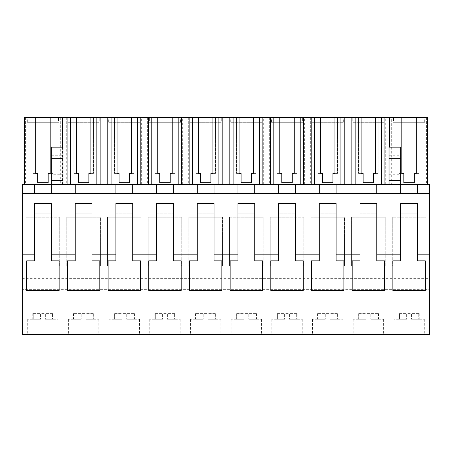 <?xml version="1.0" encoding="UTF-8"?>
<svg xmlns="http://www.w3.org/2000/svg" width="452" height="452" viewBox="0 0 452 452"><rect width="100%" height="100%" fill="white"/><g stroke="black" fill="none" stroke-linecap="round" stroke-linejoin="round"><path stroke-width="0.34" stroke-dasharray="2.26 1.69" d="M22.6 193.569L22.6 184.359L429.4 184.359L429.4 193.569L22.6 193.569L429.4 193.569L22.6 193.569L22.6 270.974L429.4 270.974L429.4 193.569M22.6 278.359L22.6 270.974L429.4 270.974L429.4 278.359L22.6 278.359L22.6 282.054L429.4 282.054L429.4 278.359M22.6 330.101L429.4 330.101L429.4 334.508L22.6 334.508L22.6 282.054M62.958 184.359L51.347 184.359L62.958 184.359L62.958 147.143M384.884 184.359L427.677 184.359L384.884 184.359M344.204 184.359L307.36 184.359L344.204 184.359M303.524 184.359L266.68 184.359L303.524 184.359M262.844 184.359L226 184.359L262.844 184.359M222.164 184.359L185.32 184.359L222.164 184.359M181.484 184.359L144.64 184.359L181.484 184.359M140.804 184.359L103.96 184.359L140.804 184.359M100.124 184.359L63.28 184.359L100.124 184.359M62.449 147.143L62.449 184.359L63.28 184.359L24.323 184.359L62.449 184.359L62.449 117.492M389.551 147.143L389.551 117.492M400.653 184.359L389.042 184.359L400.653 184.359L400.653 147.143M26.126 217.192L59.754 217.192L59.754 266.042L26.126 266.042L26.126 217.192L59.754 217.192L59.754 266.042L26.126 266.042L26.126 217.192M51.347 213.186L34.533 213.186L34.533 203.575L51.347 203.575L51.347 213.186L34.533 213.186L34.533 203.575L51.347 203.575L51.347 213.186M156.573 213.186L156.573 203.575L173.387 203.575L173.387 213.186L156.573 213.186L156.573 203.575L173.387 203.575L173.387 213.186L156.573 213.186M181.794 217.192L181.794 266.042L148.166 266.042L148.166 217.192L181.794 217.192L181.794 266.042L148.166 266.042L148.166 217.192L181.794 217.192M189.45 290.506L189.45 260.832L197.236 260.832L197.236 203.575L214.067 203.575L214.067 213.186L197.253 213.186L197.253 203.575L214.067 203.575L214.067 213.186L197.253 213.186L197.253 203.575L214.084 203.575L214.084 260.832L221.87 260.832L221.87 290.506M222.474 266.042L188.846 266.042L188.846 217.192L222.474 217.192L222.474 266.042L188.846 266.042L188.846 217.192L222.474 217.192L222.474 266.042M75.213 213.186L75.213 203.575L92.027 203.575L92.027 213.186L75.213 213.186L75.213 203.575L92.027 203.575L92.027 213.186L75.213 213.186M66.806 266.042L66.806 217.192L100.434 217.192L100.434 266.042L66.806 266.042L66.806 217.192L100.434 217.192L100.434 266.042L66.806 266.042M132.707 213.186L115.893 213.186L115.893 203.575L132.707 203.575L132.707 213.186L115.893 213.186L115.893 203.575L132.707 203.575L132.707 213.186M107.486 217.192L141.114 217.192L141.114 266.042L107.486 266.042L107.486 217.192L141.114 217.192L141.114 266.042L107.486 266.042L107.486 217.192M311.49 290.506L311.49 260.832L319.276 260.832L319.276 203.575L336.124 203.575L336.107 213.186L319.293 213.186L319.293 203.575L336.107 203.575L336.107 213.186L319.293 213.186L319.293 203.575L336.107 203.575L336.124 260.832L343.91 260.832L343.91 290.506M310.886 266.042L310.886 217.192L344.514 217.192L344.514 266.042L310.886 266.042L310.886 217.192L344.514 217.192L344.514 266.042L310.886 266.042M376.787 213.186L359.973 213.186L359.973 203.575L376.787 203.575L376.787 213.186L359.973 213.186L359.973 203.575L376.787 203.575L376.787 213.186M351.566 217.192L385.194 217.192L385.194 266.042L351.566 266.042L351.566 217.192L385.194 217.192L385.194 266.042L351.566 266.042L351.566 217.192M230.13 290.506L230.13 260.832L237.916 260.832L237.916 203.575L254.764 203.575L254.747 213.186L237.933 213.186L237.933 203.575L254.747 203.575L254.747 213.186L237.933 213.186L237.933 203.575L254.747 203.575L254.764 260.832L262.55 260.832L262.55 290.506M263.154 217.192L263.154 266.042L229.526 266.042L229.526 217.192L263.154 217.192L263.154 266.042L229.526 266.042L229.526 217.192L263.154 217.192M270.81 290.506L270.81 260.832L278.596 260.832L278.596 203.575L295.427 203.575L295.427 213.186L278.613 213.186L278.613 203.575L295.427 203.575L295.427 213.186L278.613 213.186L278.613 203.575L295.444 203.575L295.444 260.832L303.23 260.832L303.23 290.506M270.206 217.192L303.834 217.192L303.834 266.042L270.206 266.042L270.206 217.192L303.834 217.192L303.834 266.042L270.206 266.042L270.206 217.192M425.874 266.042L392.246 266.042L392.246 217.192L425.874 217.192L425.874 266.042L392.246 266.042L392.246 217.192L425.874 217.192L425.874 266.042M417.467 213.186L400.653 213.186L400.653 203.575L417.467 203.575L417.467 213.186L400.653 213.186L400.653 203.575L417.467 203.575L417.467 213.186M22.6 292.065L429.4 292.065L429.4 289.664L22.6 289.664L429.4 289.664L429.4 282.054M22.6 296.066L429.4 296.066L429.4 292.065M429.4 330.101L429.4 296.066M42.94 334.508L58.155 334.508L42.94 334.508M164.98 334.508L180.195 334.508L164.98 334.508M205.66 334.508L220.875 334.508L205.66 334.508M83.62 334.508L68.405 334.508L83.62 334.508M124.3 334.508L139.515 334.508L124.3 334.508M368.38 334.508L383.595 334.508L368.38 334.508M327.7 334.508L342.915 334.508L327.7 334.508M287.02 334.508L271.805 334.508L287.02 334.508M246.34 334.508L261.555 334.508L246.34 334.508M409.06 334.508L424.275 334.508L409.06 334.508M34.533 184.359L34.533 193.569M51.347 184.359L51.347 174.749L62.958 174.749M51.347 174.749L51.347 147.143M100.977 184.359L100.977 117.492L24.323 117.492L24.323 184.359M25.583 117.492L25.583 184.359M60.297 117.492L60.297 184.359M66.263 117.492L66.263 184.359M141.657 184.359L141.657 117.492L100.977 117.492M106.943 117.492L106.943 184.359M182.337 184.359L182.337 117.492L141.657 117.492M147.623 117.492L147.623 184.359M223.017 184.359L223.017 117.492L182.337 117.492M188.303 117.492L188.303 184.359M263.697 184.359L263.697 117.492L223.017 117.492M228.983 117.492L228.983 184.359M304.377 184.359L304.377 117.492L263.697 117.492M269.663 117.492L269.663 184.359M345.057 184.359L345.057 117.492L304.377 117.492M310.343 117.492L310.343 184.359M385.737 184.359L385.737 117.492L345.057 117.492M351.023 117.492L351.023 184.359M385.737 117.492L391.703 117.492L391.703 184.359M427.677 184.359L427.677 117.492L391.703 117.492M426.417 117.492L426.417 184.359M389.042 184.359L389.042 147.143M389.042 174.749L400.653 174.749M42.94 304.077L58.155 304.077L42.94 304.077M164.98 304.077L180.195 304.077L164.98 304.077M205.66 304.077L220.875 304.077L205.66 304.077M83.62 304.077L68.405 304.077L83.62 304.077M124.3 304.077L139.515 304.077L124.3 304.077M368.38 304.077L383.595 304.077L368.38 304.077M327.7 304.077L342.915 304.077L327.7 304.077M287.02 304.077L271.805 304.077L287.02 304.077M246.34 304.077L261.555 304.077L246.34 304.077M409.06 304.077L424.275 304.077L409.06 304.077M352.17 290.506L352.17 260.832L359.956 260.832L359.956 203.575L376.804 203.575L376.804 260.832L384.59 260.832L384.59 290.506M148.77 290.506L148.77 260.832L156.556 260.832L156.556 203.575L173.404 203.575L173.404 260.832L181.19 260.832L181.19 290.506M108.09 290.506L108.09 260.832L115.876 260.832L115.876 203.575L132.724 203.575L132.724 260.832L140.51 260.832L140.51 290.506M67.41 290.506L67.41 260.832L75.196 260.832L75.196 203.575L92.044 203.575L92.044 260.832L99.83 260.832L99.83 290.506M26.73 290.506L26.73 260.832L34.516 260.832L34.516 203.575L51.364 203.575L51.364 260.832L59.15 260.832L59.15 290.506M392.85 290.506L392.85 260.832L400.636 260.832L400.636 203.575L417.484 203.575L417.484 260.832L425.27 260.832L425.27 290.506M51.347 160.923L62.958 160.923M51.347 155.239L62.958 155.239M401.811 117.492L399.212 117.492L401.811 117.492L401.811 173.376L399.212 173.376L401.811 173.376M416.309 117.492L418.908 117.492L416.309 117.492L416.309 173.376L418.908 173.376L416.309 173.376M35.691 117.492L33.092 117.492L35.691 117.492L35.691 173.376L33.092 173.376L35.691 173.376M50.189 117.492L52.788 117.492L50.189 117.492L50.189 173.376L52.788 173.376L50.189 173.376M76.371 117.492L73.772 117.492L76.371 117.492L76.371 173.376L73.772 173.376L76.371 173.376M90.869 117.492L93.468 117.492L90.869 117.492L90.869 173.376L93.468 173.376L90.869 173.376M117.051 117.492L114.452 117.492L117.051 117.492L117.051 173.376L114.452 173.376L117.051 173.376M131.549 117.492L134.148 117.492L131.549 117.492L131.549 173.376L134.148 173.376L131.549 173.376M157.731 117.492L155.132 117.492L157.731 117.492L157.731 173.376L155.132 173.376L157.731 173.376M172.229 117.492L174.828 117.492L172.229 117.492L172.229 173.376L174.828 173.376L172.229 173.376M198.411 117.492L195.812 117.492L198.411 117.492L198.411 173.376L195.812 173.376L198.411 173.376M212.909 117.492L215.508 117.492L212.909 117.492L212.909 173.376L215.508 173.376L212.909 173.376M239.091 117.492L236.492 117.492L239.091 117.492L239.091 173.376L236.492 173.376L239.091 173.376M253.589 117.492L256.188 117.492L253.589 117.492L253.589 173.376L256.188 173.376L253.589 173.376M279.771 117.492L277.172 117.492L279.771 117.492L279.771 173.376L277.172 173.376L279.771 173.376M294.269 117.492L296.868 117.492L294.269 117.492L294.269 173.376L296.868 173.376L294.269 173.376M320.451 117.492L317.852 117.492L320.451 117.492L320.451 173.376L317.852 173.376L320.451 173.376M334.949 117.492L337.548 117.492L334.949 117.492L334.949 173.376L337.548 173.376L334.949 173.376M361.131 117.492L358.532 117.492L361.131 117.492L361.131 173.376L358.532 173.376L361.131 173.376M375.629 117.492L378.228 117.492L375.629 117.492L375.629 173.376L378.228 173.376L375.629 173.376M58.557 117.492L27.323 117.492L58.557 117.492L58.557 122.3L27.323 122.3L27.323 117.492M149.363 117.492L180.597 117.492L149.363 117.492L149.363 122.3L180.597 122.3L180.597 117.492M352.763 117.492L383.997 117.492L352.763 117.492L352.763 122.3L383.997 122.3L383.997 117.492M393.443 117.492L424.677 117.492L393.443 117.492L393.443 122.3L424.677 122.3L424.677 117.492M221.277 117.492L190.043 117.492L221.277 117.492L221.277 122.3L190.043 122.3L190.043 117.492M99.237 117.492L68.003 117.492L99.237 117.492L99.237 122.3L68.003 122.3L68.003 117.492M312.083 117.492L343.317 117.492L312.083 117.492L312.083 122.3L343.317 122.3L343.317 117.492M302.637 117.492L271.403 117.492L302.637 117.492L302.637 122.3L271.403 122.3L271.403 117.492M261.957 117.492L230.723 117.492L261.957 117.492L261.957 122.3L230.723 122.3L230.723 117.492M139.917 117.492L108.683 117.492L139.917 117.492L139.917 122.3L108.683 122.3L108.683 117.492M363.137 173.376L363.137 182.744L373.623 182.744M322.457 173.376L322.457 182.744L332.943 182.744M281.777 173.376L281.777 182.744L292.263 182.744M241.097 173.376L241.097 182.744L251.583 182.744M200.417 173.376L200.417 182.744L210.903 182.744M159.737 173.376L159.737 182.744L170.223 182.744M119.057 173.376L119.057 182.744L129.543 182.744M78.377 173.376L78.377 182.744L88.863 182.744M37.697 173.376L37.697 182.744L48.183 182.744M403.817 173.376L403.817 182.744L414.303 182.744M389.042 155.239L400.653 155.239M389.042 160.923L400.653 160.923M399.212 117.492L399.212 173.376L399.212 117.492M418.908 117.492L418.908 173.376L418.908 117.492M33.092 117.492L33.092 173.376L33.092 117.492M52.788 117.492L52.788 173.376L52.788 117.492M73.772 117.492L73.772 173.376L73.772 117.492M93.468 117.492L93.468 173.376L93.468 117.492M114.452 117.492L114.452 173.376L114.452 117.492M134.148 117.492L134.148 173.376L134.148 117.492M155.132 117.492L155.132 173.376L155.132 117.492M174.828 117.492L174.828 173.376L174.828 117.492M195.812 117.492L195.812 173.376L195.812 117.492M215.508 117.492L215.508 173.376L215.508 117.492M236.492 117.492L236.492 173.376L236.492 117.492M256.188 117.492L256.188 173.376L256.188 117.492M277.172 117.492L277.172 173.376L277.172 117.492M296.868 117.492L296.868 173.376L296.868 117.492M317.852 117.492L317.852 173.376L317.852 117.492M337.548 117.492L337.548 173.376L337.548 117.492M358.532 117.492L358.532 173.376L358.532 117.492M378.228 117.492L378.228 173.376L378.228 117.492M27.323 122.3L58.557 122.3M180.597 122.3L149.363 122.3M383.997 122.3L352.763 122.3M424.677 122.3L393.443 122.3M190.043 122.3L221.277 122.3M68.003 122.3L99.237 122.3M343.317 122.3L312.083 122.3M271.403 122.3L302.637 122.3M230.723 122.3L261.957 122.3M108.683 122.3L139.917 122.3M40.539 319.214L27.725 319.214L40.539 319.214L32.793 319.214L40.539 319.214L40.539 313.609L40.539 319.214L40.539 313.609L42.94 313.609L40.539 313.609L40.539 319.214M45.341 319.214L58.155 319.214L45.341 319.214L53.087 319.214L45.341 319.214L45.341 313.609L45.341 319.214L45.341 313.609L42.94 313.609L45.341 313.609L45.341 319.214M33.284 313.609L40.539 313.609L33.284 313.609L33.284 319.214L33.284 313.609M52.596 313.609L45.341 313.609L53.087 313.609L52.596 313.609L52.596 319.214L52.596 313.609M81.219 319.214L68.405 319.214L81.219 319.214L73.473 319.214L81.219 319.214L81.219 313.609L81.219 319.214L81.219 313.609L83.62 313.609L81.219 313.609L81.219 319.214M86.021 319.214L98.835 319.214L86.021 319.214L93.767 319.214L86.021 319.214L86.021 313.609L86.021 319.214L86.021 313.609L83.62 313.609L86.021 313.609L86.021 319.214M73.964 313.609L81.219 313.609L73.964 313.609L73.964 319.214L73.964 313.609M93.276 313.609L86.021 313.609L93.767 313.609L93.276 313.609L93.276 319.214L93.276 313.609M121.899 319.214L109.085 319.214L121.899 319.214L114.153 319.214L121.899 319.214L121.899 313.609L121.899 319.214L121.899 313.609L124.3 313.609L121.899 313.609L121.899 319.214M126.701 319.214L139.515 319.214L126.701 319.214L134.447 319.214L126.701 319.214L126.701 313.609L126.701 319.214L126.701 313.609L124.3 313.609L126.701 313.609L126.701 319.214M114.644 313.609L121.899 313.609L114.644 313.609L114.644 319.214L114.644 313.609M133.956 313.609L126.701 313.609L134.447 313.609L133.956 313.609L133.956 319.214L133.956 313.609M162.579 319.214L149.765 319.214L162.579 319.214L154.833 319.214L162.579 319.214L162.579 313.609L162.579 319.214L162.579 313.609L164.98 313.609L162.579 313.609L162.579 319.214M167.381 319.214L180.195 319.214L167.381 319.214L175.127 319.214L167.381 319.214L167.381 313.609L167.381 319.214L167.381 313.609L164.98 313.609L167.381 313.609L167.381 319.214M155.324 313.609L162.579 313.609L155.324 313.609L155.324 319.214L155.324 313.609M174.636 313.609L167.381 313.609L175.127 313.609L174.636 313.609L174.636 319.214L174.636 313.609M203.259 319.214L190.445 319.214L203.259 319.214L195.513 319.214L203.259 319.214L203.259 313.609L203.259 319.214L203.259 313.609L205.66 313.609L203.259 313.609L203.259 319.214M208.061 319.214L220.875 319.214L208.061 319.214L215.807 319.214L208.061 319.214L208.061 313.609L208.061 319.214L208.061 313.609L205.66 313.609L208.061 313.609L208.061 319.214M196.004 313.609L203.259 313.609L196.004 313.609L196.004 319.214L196.004 313.609M215.316 313.609L208.061 313.609L215.807 313.609L215.316 313.609L215.316 319.214L215.316 313.609M243.939 319.214L231.125 319.214L243.939 319.214L236.193 319.214L243.939 319.214L243.939 313.609L243.939 319.214L243.939 313.609L246.34 313.609L243.939 313.609L243.939 319.214M248.741 319.214L261.555 319.214L248.741 319.214L256.487 319.214L248.741 319.214L248.741 313.609L248.741 319.214L248.741 313.609L246.34 313.609L248.741 313.609L248.741 319.214M236.684 313.609L243.939 313.609L236.684 313.609L236.684 319.214L236.684 313.609M255.996 313.609L248.741 313.609L256.487 313.609L255.996 313.609L255.996 319.214L255.996 313.609M284.619 319.214L271.805 319.214L284.619 319.214L276.873 319.214L284.619 319.214L284.619 313.609L284.619 319.214L284.619 313.609L287.02 313.609L284.619 313.609L284.619 319.214M289.421 319.214L302.235 319.214L289.421 319.214L297.167 319.214L289.421 319.214L289.421 313.609L289.421 319.214L289.421 313.609L287.02 313.609L289.421 313.609L289.421 319.214M277.364 313.609L284.619 313.609L277.364 313.609L277.364 319.214L277.364 313.609M296.676 313.609L289.421 313.609L297.167 313.609L296.676 313.609L296.676 319.214L296.676 313.609M325.299 319.214L312.485 319.214L325.299 319.214L317.553 319.214L325.299 319.214L325.299 313.609L325.299 319.214L325.299 313.609L327.7 313.609L325.299 313.609L325.299 319.214M330.101 319.214L342.915 319.214L330.101 319.214L337.847 319.214L330.101 319.214L330.101 313.609L330.101 319.214L330.101 313.609L327.7 313.609L330.101 313.609L330.101 319.214M318.044 313.609L325.299 313.609L318.044 313.609L318.044 319.214L318.044 313.609M337.356 313.609L330.101 313.609L337.847 313.609L337.356 313.609L337.356 319.214L337.356 313.609M365.979 319.214L353.165 319.214L365.979 319.214L358.233 319.214L365.979 319.214L365.979 313.609L365.979 319.214L365.979 313.609L368.38 313.609L365.979 313.609L365.979 319.214M370.781 319.214L383.595 319.214L370.781 319.214L378.527 319.214L370.781 319.214L370.781 313.609L370.781 319.214L370.781 313.609L368.38 313.609L370.781 313.609L370.781 319.214M358.724 313.609L365.979 313.609L358.724 313.609L358.724 319.214L358.724 313.609M378.036 313.609L370.781 313.609L378.527 313.609L378.036 313.609L378.036 319.214L378.036 313.609M406.659 319.214L393.845 319.214L406.659 319.214L398.913 319.214L406.659 319.214L406.659 313.609L406.659 319.214L406.659 313.609L409.06 313.609L406.659 313.609L406.659 319.214M411.461 319.214L424.275 319.214L411.461 319.214L419.207 319.214L411.461 319.214L411.461 313.609L411.461 319.214L411.461 313.609L409.06 313.609L411.461 313.609L411.461 319.214M399.404 313.609L406.659 313.609L399.404 313.609L399.404 319.214L399.404 313.609M418.716 313.609L411.461 313.609L419.207 313.609L418.716 313.609L418.716 319.214L418.716 313.609M27.725 319.214L27.725 334.508M58.155 319.214L58.155 334.508M180.195 319.214L180.195 334.508M149.765 319.214L149.765 334.508M220.875 319.214L220.875 334.508M190.445 319.214L190.445 334.508M68.405 319.214L68.405 334.508M98.835 319.214L98.835 334.508M139.515 319.214L139.515 334.508M109.085 319.214L109.085 334.508M383.595 319.214L383.595 334.508M353.165 319.214L353.165 334.508M342.915 319.214L342.915 334.508M312.485 319.214L312.485 334.508M302.235 319.214L302.235 334.508M271.805 319.214L271.805 334.508M261.555 319.214L261.555 334.508M231.125 319.214L231.125 334.508M424.275 319.214L424.275 334.508M393.845 319.214L393.845 334.508M32.793 313.609L32.793 319.214M53.087 313.609L53.087 319.214M73.473 313.609L73.473 319.214M93.767 313.609L93.767 319.214M114.153 313.609L114.153 319.214M134.447 313.609L134.447 319.214M154.833 313.609L154.833 319.214M175.127 313.609L175.127 319.214M195.513 313.609L195.513 319.214M215.807 313.609L215.807 319.214M236.193 313.609L236.193 319.214M256.487 313.609L256.487 319.214M276.873 313.609L276.873 319.214M297.167 313.609L297.167 319.214M317.553 313.609L317.553 319.214M337.847 313.609L337.847 319.214M358.233 313.609L358.233 319.214M378.527 313.609L378.527 319.214M398.913 313.609L398.913 319.214M419.207 313.609L419.207 319.214"/><path stroke-width="0.68" d="M34.533 193.569L34.533 184.359L22.6 184.359L22.6 254.826L34.516 254.826L34.516 260.832L26.73 260.832L26.73 290.506L59.15 290.506L59.15 260.832L51.364 260.832L51.364 254.826L75.196 254.826L75.196 260.832L67.41 260.832L67.41 290.506L99.83 290.506L99.83 260.832L92.044 260.832L92.044 254.826L115.876 254.826L115.876 260.832L108.09 260.832L108.09 290.506L140.51 290.506L140.51 260.832L132.724 260.832L132.724 254.826L156.556 254.826L156.556 260.832L148.77 260.832L148.77 290.506L181.19 290.506L181.19 260.832L173.404 260.832L173.404 254.826L197.236 254.826L197.236 260.832L189.45 260.832L189.45 290.506L221.87 290.506L221.87 260.832L214.084 260.832L214.084 254.826L237.916 254.826L237.916 260.832L230.13 260.832L230.13 290.506L262.55 290.506L262.55 260.832L254.764 260.832L254.764 254.826L278.596 254.826L278.596 260.832L270.81 260.832L270.81 290.506L303.23 290.506L303.23 260.832L295.444 260.832L295.444 254.826L319.276 254.826L319.276 260.832L311.49 260.832L311.49 290.506L343.91 290.506L343.91 260.832L336.124 260.832L336.124 254.826L359.956 254.826L359.956 260.832L352.17 260.832L352.17 290.506L384.59 290.506L384.59 260.832L376.804 260.832L376.804 254.826L400.636 254.826L400.636 260.832L392.85 260.832L392.85 290.506L425.27 290.506L425.27 260.832L417.484 260.832L417.484 254.826L429.4 254.826L429.4 334.508L22.6 334.508L22.6 254.826M22.6 193.569L429.4 193.569L429.4 254.826M34.533 184.359L429.4 184.359L429.4 193.569M51.364 254.826L51.364 203.575L34.516 203.575L34.516 254.826M92.044 254.826L92.044 203.575L75.196 203.575L75.196 254.826M132.724 254.826L132.724 203.575L115.876 203.575L115.876 254.826M173.404 254.826L173.404 203.575L156.556 203.575L156.556 254.826M214.084 254.826L214.084 203.575L197.236 203.575L197.236 254.826M254.764 254.826L254.764 203.575L237.916 203.575L237.916 254.826M295.444 254.826L295.444 203.575L278.596 203.575L278.596 254.826M336.124 254.826L336.124 203.575L319.276 203.575L319.276 254.826M376.804 254.826L376.804 203.575L359.956 203.575L359.956 254.826M417.484 254.826L417.484 203.575L400.636 203.575L400.636 254.826M417.467 184.359L417.467 193.569L417.467 184.359M400.653 184.359L400.653 193.569L400.653 180.354L389.042 180.354L389.042 184.359M376.787 184.359L376.787 193.569L376.787 184.359M359.973 184.359L359.973 193.569L359.973 184.359M336.107 184.359L336.107 193.569L336.107 184.359M319.293 184.359L319.293 193.569L319.293 184.359M295.427 184.359L295.427 193.569L295.427 184.359M278.613 184.359L278.613 193.569L278.613 184.359M254.747 184.359L254.747 193.569L254.747 184.359M237.933 184.359L237.933 193.569L237.933 184.359M214.067 184.359L214.067 193.569L214.067 184.359M197.253 184.359L197.253 193.569L197.253 184.359M173.387 184.359L173.387 193.569L173.387 184.359M156.573 184.359L156.573 193.569L156.573 184.359M132.707 184.359L132.707 193.569L132.707 184.359M115.893 184.359L115.893 193.569L115.893 184.359M92.027 184.359L92.027 193.569L92.027 184.359M75.213 184.359L75.213 193.569L75.213 184.359M51.347 184.359L51.347 193.569L51.347 180.354L62.958 180.354L62.958 184.359M51.347 180.354L51.347 147.143L62.958 147.143L62.958 180.354M384.884 184.359L384.884 117.492L401.811 117.492L401.811 173.376L403.817 173.376L403.817 182.744L414.303 182.744L414.303 173.376L416.309 173.376L416.309 117.492L427.677 117.492L427.677 184.359M384.884 117.492L381.59 117.492L381.59 184.359M361.131 173.376L363.137 173.376L361.131 173.376L361.131 117.492L355.17 117.492L355.17 184.359M381.59 117.492L375.629 117.492L375.629 173.376L373.623 173.376L373.623 182.744L363.137 182.744L363.137 173.376M355.17 117.492L351.876 117.492L351.876 184.359M344.204 184.359L344.204 117.492L351.876 117.492M344.204 117.492L340.91 117.492L340.91 184.359M320.451 173.376L322.457 173.376L320.451 173.376L320.451 117.492L314.49 117.492L314.49 184.359M340.91 117.492L334.949 117.492L334.949 173.376L332.943 173.376L332.943 182.744L322.457 182.744L322.457 173.376M314.49 117.492L311.196 117.492L311.196 184.359M303.524 184.359L303.524 117.492L311.196 117.492M303.524 117.492L300.23 117.492L300.23 184.359M279.771 173.376L281.777 173.376L279.771 173.376L279.771 117.492L273.81 117.492L273.81 184.359M300.23 117.492L294.269 117.492L294.269 173.376L292.263 173.376L292.263 182.744L281.777 182.744L281.777 173.376M273.81 117.492L270.516 117.492L270.516 184.359M262.844 184.359L262.844 117.492L270.516 117.492M262.844 117.492L259.55 117.492L259.55 184.359M239.091 173.376L241.097 173.376L239.091 173.376L239.091 117.492L233.13 117.492L233.13 184.359M259.55 117.492L253.589 117.492L253.589 173.376L251.583 173.376L251.583 182.744L241.097 182.744L241.097 173.376M233.13 117.492L229.836 117.492L229.836 184.359M222.164 184.359L222.164 117.492L229.836 117.492M222.164 117.492L218.87 117.492L218.87 184.359M198.411 173.376L200.417 173.376L198.411 173.376L198.411 117.492L192.45 117.492L192.45 184.359M218.87 117.492L212.909 117.492L212.909 173.376L210.903 173.376L210.903 182.744L200.417 182.744L200.417 173.376M192.45 117.492L189.156 117.492L189.156 184.359M181.484 184.359L181.484 117.492L189.156 117.492M181.484 117.492L178.19 117.492L178.19 184.359M157.731 173.376L159.737 173.376L157.731 173.376L157.731 117.492L151.77 117.492L151.77 184.359M178.19 117.492L172.229 117.492L172.229 173.376L170.223 173.376L170.223 182.744L159.737 182.744L159.737 173.376M151.77 117.492L148.476 117.492L148.476 184.359M140.804 184.359L140.804 117.492L148.476 117.492M140.804 117.492L137.51 117.492L137.51 184.359M117.051 173.376L119.057 173.376L117.051 173.376L117.051 117.492L111.09 117.492L111.09 184.359M137.51 117.492L131.549 117.492L131.549 173.376L129.543 173.376L129.543 182.744L119.057 182.744L119.057 173.376M111.09 117.492L107.796 117.492L107.796 184.359M100.124 184.359L100.124 117.492L107.796 117.492M100.124 117.492L96.83 117.492L96.83 184.359M76.371 173.376L78.377 173.376L76.371 173.376L76.371 117.492L70.41 117.492L70.41 184.359M96.83 117.492L90.869 117.492L90.869 173.376L88.863 173.376L88.863 182.744L78.377 182.744L78.377 173.376M70.41 117.492L67.116 117.492L67.116 184.359M62.449 147.143L62.449 117.492L67.116 117.492M62.449 117.492L50.189 117.492L50.189 173.376L48.183 173.376L48.183 182.744L37.697 182.744L37.697 173.376L35.691 173.376L37.697 173.376M24.323 184.359L24.323 117.492L35.691 117.492L35.691 173.376M389.551 117.492L389.551 147.143M389.042 158.341L400.653 158.341L400.653 147.143L389.042 147.143L389.042 180.354M400.653 158.341L400.653 180.354M51.347 158.341L62.958 158.341M401.811 117.492L416.309 117.492M35.691 117.492L50.189 117.492M76.371 117.492L90.869 117.492M117.051 117.492L131.549 117.492M157.731 117.492L172.229 117.492M198.411 117.492L212.909 117.492M239.091 117.492L253.589 117.492M279.771 117.492L294.269 117.492M320.451 117.492L334.949 117.492M361.131 117.492L375.629 117.492M373.623 182.744L373.623 173.376L375.629 173.376M332.943 182.744L332.943 173.376L334.949 173.376M292.263 182.744L292.263 173.376L294.269 173.376M251.583 182.744L251.583 173.376L253.589 173.376M210.903 182.744L210.903 173.376L212.909 173.376M170.223 182.744L170.223 173.376L172.229 173.376M129.543 182.744L129.543 173.376L131.549 173.376M88.863 182.744L88.863 173.376L90.869 173.376M48.183 182.744L48.183 173.376L50.189 173.376M414.303 182.744L414.303 173.376L416.309 173.376M401.811 173.376L403.817 173.376"/></g></svg>
